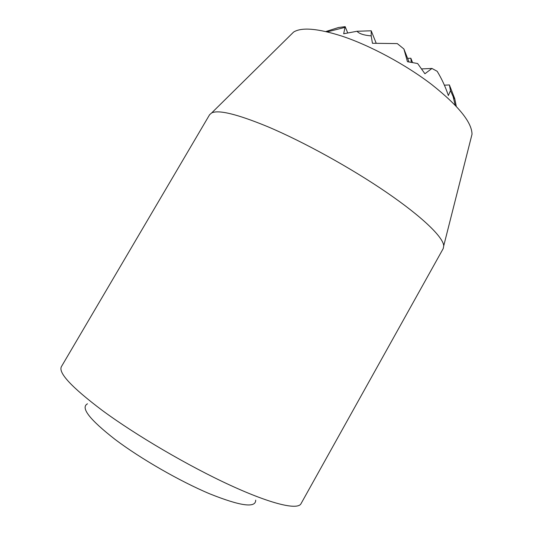 <?xml version="1.0" encoding="UTF-8"?>
<svg xmlns="http://www.w3.org/2000/svg" width="533" height="533" viewBox="0 0 533 533"><rect width="100%" height="100%" fill="white"/><g stroke="black" fill="none" stroke-linecap="round" stroke-linejoin="round"><path stroke-width="0.8" d="M325.823 31.547L338.408 27.543L345.164 26.65L343.678 33.766L357.003 31.267C359.215 33.752 363.952 35.291 371.201 35.891L372.447 43.273L397.285 43.593L403.894 48.976L407.452 61.701L417.645 63.534L424.914 73.754L431.957 68.451L437.18 71.295C441.83 78.964 445.555 87.046 448.36 95.54L450.478 90.657L453.11 96.526C454.109 98.485 454.642 99.171 454.722 98.598L456.295 106.34M290.465 35.165L293.583 32.08C301.598 27.063 317.675 28.402 341.82 36.084C370.109 45.465 405.713 64.613 431.823 84.62C458.533 105.86 471.925 122.403 472.011 134.269L470.932 138.52M87.472 403.807C80.316 407.625 89.557 419.524 115.201 439.518C140.732 458.773 180.014 481.346 209.802 493.858C240.51 506.13 255.807 508.229 255.693 500.154M102.316 410.45C136.201 435.428 188.695 466.175 230.196 485.237C271.783 504.358 297.667 510.174 300.978 503.752L443.236 248.531L443.736 245.8C443.123 237.185 422.629 217.111 386.765 192.52C350.947 167.962 303.077 141.565 267.459 126.581C237.245 114.169 218.657 109.611 211.694 112.909L209.596 114.722L61.448 366.571C57.977 372.66 71.602 387.284 102.316 410.45M444.395 85.187L449.399 84.934L450.478 90.657M412.515 62.474L410.843 58.23L411.243 62.254M347.683 32.873L345.164 26.65M376.118 43.026L371.221 30.794L371.201 35.891M421.67 68.917L431.957 68.451M409.011 61.915L403.894 48.976M407.612 58.363L410.843 58.23M357.003 31.267L371.221 30.794M454.722 98.598L449.399 84.934M455.189 105.174L453.11 96.526M344.671 27.463L327.189 31.867M293.583 32.08L211.694 112.909M472.011 134.269L443.736 245.8"/></g></svg>

